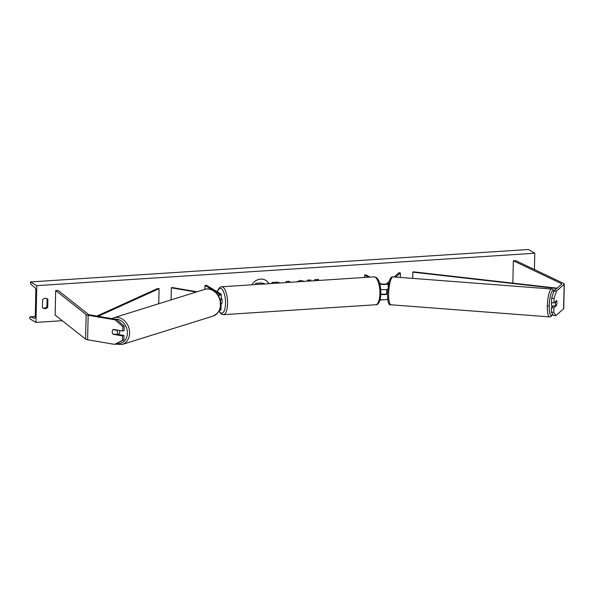 <?xml version="1.0" encoding="UTF-8"?>
<svg xmlns="http://www.w3.org/2000/svg" width="594" height="594" viewBox="0 0 594 594"><rect width="100%" height="100%" fill="white"/><g stroke="black" fill="none" stroke-linecap="round" stroke-linejoin="round"><path stroke-width="0.89" d="M171.079 299.896L171.354 287.815L196.168 292.062M220.73 304.083L220.775 304.113A4.715 1.054 -178.7 0 1 221.094 304.507A4.715 1.054 -178.7 0 1 220.716 304.908M221.094 304.507L220.975 309.712A4.715 1.054 -178.7 0 1 219.334 310.469M197.045 291.788L172.223 287.541L171.354 287.815M220.233 300.215A4.715 1.054 1.3 0 0 221.206 299.606L221.324 294.401A4.715 1.054 -178.7 0 0 221.005 294.008L206.452 285.313L204.989 285.41L219.542 294.097A3.141 0.705 -178.7 0 1 219.75 294.364A3.141 0.705 -178.7 0 1 217.894 294.958M221.324 294.401A4.715 1.054 -178.7 0 1 218.132 295.322M204.9 289.337L204.989 285.41M124.205 326.069L122.81 326.507L115.095 319.862L116.491 319.423L124.205 326.069L124.101 330.568L122.706 331.007L113.306 329.395A3.141 2.554 -107.3 0 0 112.207 331.667A3.141 2.554 -107.3 0 0 113.194 334.296L122.594 335.907L122.49 340.399L123.894 339.961L123.99 335.469L122.594 335.907M113.833 334.095L113.194 334.296M116.491 319.423L89.568 314.82A2.517 0.564 -178.7 0 1 88.617 314.538A2.517 0.564 -178.7 0 1 88.551 314.486L58.101 290.444L55.688 290.548L86.137 314.59A5.027 1.121 -178.7 0 0 86.279 314.686A5.027 1.121 -178.7 0 0 88.164 315.258L115.095 319.862M117.397 334.34L123.99 335.469M123.894 339.961L114.538 344.364L87.608 339.761A5.027 1.121 -178.7 0 1 85.722 339.196A5.027 1.121 -178.7 0 1 85.581 339.1L55.131 315.05L55.688 290.548M122.706 331.007L122.81 326.507M114.538 344.364L122.49 340.399M551.626 298.24L551.522 302.732L553.964 302.925L556.66 300.527A3.141 0.713 -85.6 0 1 556.905 302.71A3.141 0.713 -85.6 0 1 556.548 305.427L553.853 307.826L553.749 312.318L551.306 312.132L553.437 315.444L555.873 315.629L563.602 308.769A5.027 1.121 1.3 0 0 563.743 308.509L564.3 284.006A5.027 1.121 1.3 0 0 563.958 283.583A5.027 1.121 1.3 0 0 563.78 283.487L515.614 260.595L513.357 260.796L561.53 283.687A2.517 0.564 1.3 0 1 561.62 283.739A2.517 0.564 1.3 0 1 561.783 283.947A2.517 0.564 1.3 0 1 561.716 284.073L553.994 290.934L551.626 298.24L554.061 298.426L556.43 291.127L564.152 284.259A5.027 1.121 1.3 0 0 564.3 284.006M551.306 312.132L551.41 307.633L553.853 307.826M553.437 305.836L551.41 307.633M512.852 283.13L513.357 260.796M553.964 302.925L554.061 298.426M555.873 315.629L553.749 312.318M556.43 291.127L553.994 290.934M379.789 283.962A4.715 1.054 1.3 0 0 384.511 284.467A4.715 1.054 1.3 0 0 388.164 283.769L388.639 283.345M395.678 277.094L400.393 272.906L400.289 277.443M380.145 299.458A4.715 1.054 1.3 0 0 387.689 299.176M380.873 294.364A4.715 1.054 1.3 0 0 387.429 294.141M380.895 293.904A3.141 0.705 1.3 0 0 384.028 294.223A3.141 0.705 1.3 0 0 386.412 293.755L387.117 293.132M394.156 276.975L398.871 272.787L400.393 272.906M379.477 282.9L380.657 283.605A3.141 0.705 1.3 0 0 383.791 284.125A3.141 0.705 1.3 0 0 386.642 283.65L389.167 281.408M364.59 277.457L364.642 275.015L366.104 274.918L369.787 277.116M364.642 275.015L368.325 277.212M387.704 289.181A4.715 1.054 -178.7 0 1 380.754 289.427M221.243 297.854A3.141 1.121 86.3 0 1 222.186 301.307A3.141 1.121 86.3 0 1 221.25 303.957L220.077 304.031M119.461 330.45A3.141 2.554 72.7 0 1 119.698 331.853A3.141 2.554 72.7 0 1 118.028 334.407L117.322 334.622M116.632 334.578L112.905 333.939A3.141 2.554 72.7 0 1 112.207 331.667A3.141 2.554 72.7 0 1 113.001 329.648L116.728 330.286A3.141 2.554 72.7 0 1 117.426 332.558A3.141 2.554 72.7 0 1 116.632 334.578L118.206 334.088A3.141 2.554 72.7 0 1 117.798 334.407M113.632 329.455L113.001 329.648M116.728 330.286L117.367 330.093M269 283.68A10.603 9.615 120.8 0 0 265.793 280.353A10.603 9.615 120.8 0 0 260.588 279.121A10.603 9.615 120.8 0 0 251.945 284.793M35.952 322.416L36.783 285.662L30.532 281.927L30.517 282.707A1.411 0.505 -93.7 0 0 30.955 284.363L34.987 287.696A2.829 1.01 86.3 0 1 35.855 291.001L35.291 316.119A2.829 1.01 86.3 0 1 34.452 318.332A2.829 1.01 86.3 0 1 34.289 318.31L30.22 316.81A1.411 0.505 -93.7 0 0 30.138 316.795A1.411 0.505 -93.7 0 0 29.715 317.901L29.7 318.681L35.952 322.416L62.288 320.701M387.734 299.51L386.286 299.599M383.427 299.792L379.989 300.015M534.422 269.535L534.793 253.23L36.783 285.662M296.658 281.883L300.445 280.383L304.21 281.385M272.015 283.487L272.037 282.477L277.056 282.15L280.427 282.937M317.642 280.517L318.518 279.447L314.664 279.7L313.825 280.762M310.61 280.969L310.632 279.96L307.388 280.175L307.358 281.185M42.612 299.651L42.434 307.618A3.928 3.564 120.8 0 0 47.706 307.276L47.884 299.309A3.928 3.564 120.8 0 0 42.612 299.651M285.863 282.581L286.293 281.534L289.404 281.333L289.798 282.328M42.731 307.9A3.928 3.564 120.8 0 0 46.911 306.801L47.706 307.276M46.911 306.801L47.089 298.834A3.928 3.564 120.8 0 0 46.785 298.559M534.793 253.23L528.541 249.495L30.532 281.927M47.089 298.834L47.884 299.309M268.926 283.687A10.603 9.615 120.8 0 0 265.733 280.316M255.613 284.556L255.635 283.338L261.189 282.982L264.397 283.59M255.635 283.338L261.301 283.048L264.902 283.947M255.724 284.548L255.754 283.405M317.463 280.524L318.339 279.462M310.491 280.977L310.514 279.967M303.69 281.044L304.18 281.393M289.323 281.341L289.709 282.336M551.529 302.465A3.141 0.713 94.4 0 0 551.44 303.734A3.141 0.713 94.4 0 0 551.945 306.207L553.17 306.296M555.353 301.685L555.665 301.707A3.141 0.713 94.4 0 0 555.405 304.039A3.141 0.713 94.4 0 0 555.568 305.992L556.637 305.041A3.141 0.713 94.4 0 0 556.905 302.71A3.141 0.713 94.4 0 0 556.734 300.757L556.43 300.735M555.665 301.707L556.734 300.757M555.568 305.992L552.821 305.784A3.141 0.713 94.4 0 0 553.014 306.207M386.791 289.441A3.141 0.713 94.4 0 0 386.642 291.149A3.141 0.713 94.4 0 0 386.813 293.102L387.444 293.154M96.844 316.067L157.655 288.491L159.081 288.677L158.739 303.749M98.166 316.29L159.081 288.677M557.12 288.157L413.439 271.837L412.837 272.149L412.696 278.393M556.741 288.498L412.837 272.149M219.528 294.617L219.542 294.097M85.581 339.1L86.137 314.59M87.608 339.761L88.164 315.258M563.602 308.769L564.152 284.259M561.516 284.251L561.53 283.687M388.112 286.026L388.164 283.769M219.075 310.974A12.415 4.433 -93.7 0 0 220.768 312.919A12.415 4.433 -93.7 0 0 225.534 303.504A12.415 4.433 -93.7 0 0 221.317 288.721A12.415 4.433 -93.7 0 0 217.456 291.884M222.817 287.095A13.989 4.997 86.3 0 1 227.569 302.079A13.989 4.997 86.3 0 1 223.418 314.679L375.75 304.759A13.989 4.997 -93.7 0 0 379.9 292.166A13.989 4.997 -93.7 0 0 375.148 277.175A13.989 4.997 -93.7 0 0 373.93 276.849L221.599 286.768A13.989 4.997 86.3 0 1 222.817 287.095M116.795 343.503A12.415 10.091 -107.3 0 0 127.406 333.167A12.415 10.091 -107.3 0 0 115.199 319.208M129.581 333.123A13.989 11.368 72.7 0 1 122.126 344.483L213.008 316.112A13.989 11.368 -107.3 0 0 220.456 304.744A13.989 11.368 -107.3 0 0 204.67 289.412L113.796 317.783A13.989 11.368 72.7 0 1 129.581 333.123M35.269 316.476L30.22 316.81M552.628 314.189A12.415 2.821 -85.6 0 1 549.227 305.702A12.415 2.821 -85.6 0 1 553.89 291.253M551.729 289.011A13.989 3.185 94.4 0 0 547.326 305.917A13.989 3.185 94.4 0 0 549.599 316.899L390.904 304.781A13.989 3.185 -85.6 0 1 388.639 293.792A13.989 3.185 -85.6 0 1 393.035 276.886L551.729 289.011L553.14 289.642L554.024 290.912M218.941 311.226L221.428 314.174L223.418 314.679M373.93 276.849L375.92 277.353C382.321 280.576 382.677 305.353 375.75 304.759M217.285 291.78L218.228 289.375L219.884 287.385L221.599 286.768M115.206 344.156L122.126 344.483M204.67 289.412C212.362 286.679 221.258 295.404 220.723 304.559C220.998 309.429 218.421 313.283 213.008 316.112M111.843 318.629L113.796 317.783M390.904 304.781C388.773 305.643 387.622 301.856 387.444 293.429L389.018 281.883C390.228 278.081 391.565 276.418 393.035 276.886M552.724 314.337L551.084 316.498L549.599 316.899M547.564 305.873L549.22 305.999"/></g></svg>
